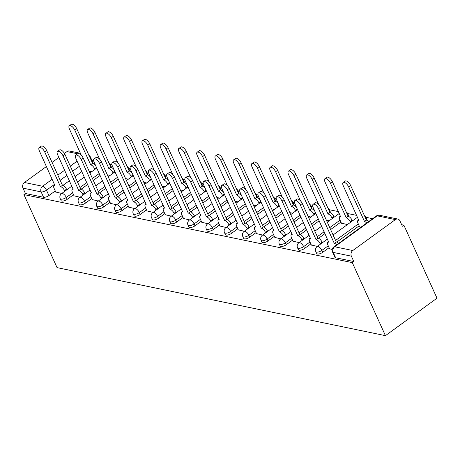<?xml version="1.0" encoding="UTF-8"?>
<svg xmlns="http://www.w3.org/2000/svg" width="460" height="460" viewBox="0 0 460 460"><rect width="100%" height="100%" fill="white"/><g stroke="black" fill="none" stroke-linecap="round" stroke-linejoin="round"><path stroke-width="0.69" d="M316.664 253.512A4.123 1.593 -24.4 0 0 317.406 253.995A4.123 1.593 -24.4 0 0 322.753 252.293L321.891 250.389A4.123 1.593 155.6 0 1 316.543 252.091A4.123 1.593 155.6 0 1 315.801 251.608L316.664 253.512M298.408 249.728A4.123 1.593 -24.4 0 0 299.155 250.211A4.123 1.593 -24.4 0 0 304.503 248.515L303.634 246.612A4.123 1.593 155.6 0 1 298.287 248.308A4.123 1.593 155.6 0 1 297.545 247.825L298.408 249.728M280.151 245.95A4.123 1.593 -24.4 0 0 280.899 246.433A4.123 1.593 -24.4 0 0 286.246 244.731L285.378 242.828A4.123 1.593 155.6 0 1 280.031 244.524A4.123 1.593 155.6 0 1 279.289 244.047L280.151 245.95M261.895 242.167A4.123 1.593 -24.4 0 0 262.643 242.65A4.123 1.593 -24.4 0 0 267.99 240.948L267.128 239.045A4.123 1.593 155.6 0 1 261.78 240.747A4.123 1.593 155.6 0 1 261.033 240.264L261.895 242.167M243.639 238.383A4.123 1.593 -24.4 0 0 244.386 238.867A4.123 1.593 -24.4 0 0 249.734 237.164L248.871 235.261A4.123 1.593 155.6 0 1 243.524 236.963A4.123 1.593 155.6 0 1 242.776 236.48L243.639 238.383M225.383 234.606A4.123 1.593 -24.4 0 0 226.13 235.083A4.123 1.593 -24.4 0 0 231.478 233.387L230.615 231.483A4.123 1.593 155.6 0 1 225.268 233.18A4.123 1.593 155.6 0 1 224.52 232.697L225.383 234.606M207.126 230.822A4.123 1.593 -24.4 0 0 207.874 231.305A4.123 1.593 -24.4 0 0 213.221 229.603L212.359 227.7A4.123 1.593 155.6 0 1 207.011 229.402A4.123 1.593 155.6 0 1 206.264 228.919L207.126 230.822M188.87 227.039A4.123 1.593 -24.4 0 0 189.618 227.522A4.123 1.593 -24.4 0 0 194.965 225.82L194.103 223.916A4.123 1.593 155.6 0 1 188.755 225.618A4.123 1.593 155.6 0 1 188.008 225.136L188.87 227.039M170.614 223.255A4.123 1.593 -24.4 0 0 171.361 223.738A4.123 1.593 -24.4 0 0 176.709 222.042L175.846 220.133A4.123 1.593 155.6 0 1 170.499 221.835A4.123 1.593 155.6 0 1 169.751 221.352L170.614 223.255M152.358 219.477A4.123 1.593 -24.4 0 0 153.105 219.955A4.123 1.593 -24.4 0 0 158.453 218.258L157.59 216.355A4.123 1.593 155.6 0 1 152.243 218.052A4.123 1.593 155.6 0 1 151.495 217.568L152.358 219.477M134.107 215.694A4.123 1.593 -24.4 0 0 134.849 216.177A4.123 1.593 -24.4 0 0 140.196 214.475L139.334 212.572A4.123 1.593 155.6 0 1 133.987 214.274A4.123 1.593 155.6 0 1 133.239 213.791L134.107 215.694M115.851 211.91A4.123 1.593 -24.4 0 0 116.593 212.393A4.123 1.593 -24.4 0 0 121.94 210.691L121.078 208.788A4.123 1.593 155.6 0 1 115.73 210.49A4.123 1.593 155.6 0 1 114.983 210.007L115.851 211.91M97.595 208.127A4.123 1.593 -24.4 0 0 98.342 208.61A4.123 1.593 -24.4 0 0 103.69 206.914L102.821 205.011A4.123 1.593 155.6 0 1 97.474 206.707A4.123 1.593 155.6 0 1 96.732 206.224L97.595 208.127M79.338 204.349A4.123 1.593 -24.4 0 0 80.086 204.827A4.123 1.593 -24.4 0 0 85.433 203.13L84.565 201.227A4.123 1.593 155.6 0 1 79.218 202.923A4.123 1.593 155.6 0 1 78.476 202.446L79.338 204.349M61.082 200.566A4.123 1.593 -24.4 0 0 61.83 201.049A4.123 1.593 -24.4 0 0 67.177 199.347L66.315 197.443A4.123 1.593 155.6 0 1 60.967 199.145A4.123 1.593 155.6 0 1 60.22 198.662L61.082 200.566M54.539 184.351L46.489 190.198A4.123 1.593 155.6 0 1 41.141 191.9L23 188.14L25.432 193.505L23.931 194.597L352.297 262.625L385.428 335.656L437 298.195L403.874 225.164L401.666 224.71M372.634 218.695L365.855 217.287A4.123 1.593 155.6 0 1 365.556 218.431M356.707 215.395L347.599 213.509M338.451 211.611L329.343 209.725A4.123 1.593 155.6 0 1 329.049 210.87M312.742 206.287L311.086 205.942M294.486 202.503L292.83 202.158M276.23 198.72L274.574 198.381M257.974 194.936L256.318 194.597M239.717 191.159L238.061 190.814M221.461 187.375L219.805 187.03M203.205 183.592L201.555 183.252A4.123 1.593 155.6 0 1 201.256 184.391M184.949 179.808L183.298 179.469M166.692 176.03L165.042 175.685A4.123 1.593 155.6 0 1 164.743 176.83M148.436 172.247L146.786 171.902M130.18 168.464L128.53 168.124A4.123 1.593 155.6 0 1 128.237 169.263M111.929 164.68L110.273 164.341A4.123 1.593 155.6 0 1 109.98 165.485M93.673 160.902L92.017 160.557M23.931 194.597L57.057 267.628L385.428 335.656M403.874 225.164L402.368 226.257L399.935 220.892A4.123 3.358 101.7 0 0 397.762 219.04A4.123 3.358 101.7 0 0 395.358 219.615L352.808 250.522A4.123 3.358 101.7 0 0 351.371 256.168L333.23 252.413A4.123 1.593 155.6 0 1 332.482 251.93L334.92 257.295A4.123 1.593 155.6 0 0 335.662 257.778L333.23 252.413A4.123 3.358 101.7 0 1 334.667 246.767L352.808 250.522M352.297 262.625L353.803 261.533L351.371 256.168M81.857 171.643L75.037 176.594M69.414 180.677L62.98 185.351M55.257 190.963L48.921 195.563L46.489 190.198A4.123 1.782 54 0 0 42.573 186.254L52.227 179.245M77.665 153.801L66.987 151.587L64.463 153.421M58.886 157.469L52.072 162.426M46.448 166.508L24.437 182.499L42.573 186.254A4.123 3.358 101.7 0 0 41.141 191.9L43.573 197.265A4.123 1.593 -24.4 0 0 48.921 195.563M66.987 151.587A4.123 3.358 -78.3 0 1 69.397 151.012L80.437 153.301M23 188.14A4.123 3.358 -78.3 0 1 24.437 182.499M73.997 195.81L80.034 197.236M92.253 199.594L98.29 201.02M110.509 203.377L116.547 204.803M128.766 207.155L134.803 208.587M147.022 210.939L153.059 212.365M165.278 214.722L171.315 216.148M183.534 218.5L189.572 219.932M201.79 222.283L207.828 223.715M220.047 226.067L226.084 227.493M238.303 229.85L244.335 231.276M256.559 233.628L262.591 235.06M274.81 237.412L280.847 238.843M293.066 241.195L299.103 242.621M341.395 223.134L347.432 224.56M311.322 244.979L317.36 246.405M359.651 226.912L360.761 227.32M329.578 248.756L332.183 249.475M359.168 225.848L336.812 242.086M329.096 247.693L322.753 252.293M340.912 222.065L330.619 229.54M324.996 233.628L318.556 238.303M310.839 243.909L304.503 248.515M319.183 220.806L312.363 225.762M306.74 229.845L300.305 234.519M292.583 240.126L286.246 244.731M300.926 217.028L294.107 221.979M288.483 226.061L282.049 230.736M274.327 236.342L267.99 240.948M282.67 213.244L275.851 218.195M270.227 222.278L263.793 226.958M256.07 232.564L249.734 237.164M264.414 209.461L257.594 214.412M251.971 218.5L245.536 223.175M237.814 228.781L231.478 233.387M246.157 205.677L239.338 210.634M233.714 214.716L227.28 219.391M219.558 224.998L213.221 229.603M227.901 201.9L221.082 206.85M215.458 210.933L209.024 215.608M201.308 221.214L194.965 225.82M209.645 198.116L202.825 203.067M197.202 207.149L190.768 211.83M183.051 217.436L176.709 222.042M191.389 194.333L184.569 199.283M178.952 203.372L172.511 208.046M164.795 213.653L158.453 218.258M173.132 190.549L166.319 195.506M160.695 199.588L154.255 204.263M146.539 209.869L140.196 214.475M154.876 186.771L148.062 191.722M142.439 195.805L135.999 200.48M128.282 206.086L121.94 210.691M136.62 182.988L129.806 187.939M124.183 192.021L117.743 196.702M110.026 202.308L103.69 206.914M118.37 179.204L111.55 184.155M105.926 188.243L99.486 192.918M91.77 198.524L85.433 203.13M100.113 175.421L93.294 180.377M87.67 184.46L81.236 189.135M73.514 194.741L67.177 199.347M55.746 192.027L61.778 193.459M89.056 171.034L91.85 171.614M366.562 220.133A4.123 1.593 -24.4 0 0 366.718 219.202L365.855 217.292A4.123 4.123 0 0 0 364.211 215.452M348.306 216.349A4.123 1.593 -24.4 0 0 348.467 215.418L347.599 213.515A4.123 1.593 155.6 0 1 347.306 214.647M330.05 212.566A4.123 1.593 -24.4 0 0 330.211 211.634L329.343 209.731A4.123 4.123 0 0 0 327.698 207.891M311.794 208.788A4.123 1.593 -24.4 0 0 311.955 207.851L311.092 205.948A4.123 1.593 155.6 0 1 310.793 207.086M293.537 205.005A4.123 1.593 -24.4 0 0 293.698 204.073L292.836 202.164A4.123 1.593 155.6 0 1 292.537 203.303M275.281 201.221A4.123 1.593 -24.4 0 0 275.442 200.29L274.58 198.386A4.123 1.593 155.6 0 1 274.281 199.519M257.025 197.438A4.123 1.593 -24.4 0 0 257.186 196.506L256.323 194.603A4.123 1.593 155.6 0 1 256.024 195.742M238.769 193.66A4.123 1.593 -24.4 0 0 238.93 192.723L238.067 190.82A4.123 1.593 155.6 0 1 237.768 191.958M220.512 189.876A4.123 1.593 -24.4 0 0 220.673 188.945L219.811 187.042A4.123 1.593 155.6 0 1 219.512 188.174M202.256 186.093A4.123 1.593 -24.4 0 0 202.417 185.161L201.555 183.258A4.123 4.123 0 0 0 199.905 181.418M184 182.309A4.123 1.593 -24.4 0 0 184.161 181.378L183.298 179.475A4.123 1.593 155.6 0 1 182.999 180.613M165.744 178.532A4.123 1.593 -24.4 0 0 165.905 177.594L165.042 175.691A4.123 4.123 0 0 0 163.398 173.851M147.493 174.748A4.123 1.593 -24.4 0 0 147.654 173.817L146.786 171.913A4.123 1.593 155.6 0 1 146.493 173.046M129.237 170.965A4.123 1.593 -24.4 0 0 129.398 170.033L128.53 168.13A4.123 4.123 0 0 0 126.885 166.29M110.981 167.181A4.123 1.593 -24.4 0 0 111.142 166.25L110.279 164.346A4.123 4.123 0 0 0 108.629 162.506M353.803 261.533L335.662 257.778M90.154 158.24A4.123 1.593 155.6 0 0 90.453 157.102L92.885 162.466A4.123 1.593 155.6 0 1 92.724 163.403M25.432 193.505L43.573 197.265M107.312 174.817L110.107 175.392M125.568 178.595L128.363 179.176M143.825 182.379L146.619 182.959M162.081 186.162L164.875 186.743M180.337 189.945L183.132 190.52M198.588 193.723L201.388 194.304M216.844 197.507L219.644 198.087M235.1 201.29L237.9 201.871M253.356 205.074L256.151 205.649M271.613 208.851L274.407 209.432M289.869 212.635L292.663 213.216M308.125 216.418L310.92 216.999M326.381 220.202L329.176 220.777M64.825 191.245L64.526 190.595A4.123 1.782 -126 0 0 60.616 186.645L62.571 185.225A4.123 1.782 54 0 1 66.481 189.175L66.78 189.825M60.444 186.611L44.741 152.001A4.738 2.047 -126 0 0 39.267 147.608L41.222 146.188A4.738 2.047 54 0 1 46.696 150.581L62.399 185.19M39.267 147.608A4.738 2.047 -126 0 0 39.359 150.886L54.884 185.46A4.123 1.782 -126 0 0 54.033 185.587A4.123 1.782 -126 0 0 54.113 188.433L55.832 192.222M94.898 169.401L94.599 168.751A4.123 1.782 -126 0 0 90.689 164.801L74.813 130.157A4.738 2.047 -126 0 0 69.339 125.764A4.738 2.047 -126 0 0 69.431 129.041L81.409 155.445M69.339 125.764L71.294 124.344A4.738 2.047 54 0 1 76.768 128.737L92.644 163.386A4.123 1.782 54 0 1 95.916 166.175M92.471 163.346L90.516 164.766M83.082 195.028L82.783 194.373A4.123 1.782 -126 0 0 78.873 190.428L80.828 189.008A4.123 1.782 54 0 1 84.738 192.953L85.037 193.608M78.7 190.394L62.997 155.785A4.738 2.047 -126 0 0 57.523 151.392L59.478 149.971A4.738 2.047 54 0 1 64.952 154.364L80.655 188.974M57.523 151.392A4.738 2.047 -126 0 0 57.615 154.669L73.14 189.244A4.123 1.782 -126 0 0 72.289 189.37A4.123 1.782 -126 0 0 72.369 192.217L74.089 196.006M101.338 198.812L101.039 198.156A4.123 1.782 -126 0 0 97.129 194.212L99.084 192.792A4.123 1.782 54 0 1 102.994 196.736L103.293 197.392M96.956 194.177L81.253 159.562A4.738 2.047 -126 0 0 75.779 155.169L77.734 153.749A4.738 2.047 54 0 1 83.208 158.142L98.912 192.757M75.779 155.169A4.738 2.047 -126 0 0 75.871 158.447L91.396 193.022A4.123 1.782 -126 0 0 90.545 193.148A4.123 1.782 -126 0 0 90.626 196L92.345 199.789M113.154 173.184L112.855 172.529A4.123 1.782 -126 0 0 108.945 168.584L93.07 133.94A4.738 2.047 -126 0 0 87.596 129.547A4.738 2.047 -126 0 0 87.688 132.825L99.665 159.223M87.596 129.547L89.55 128.127A4.738 2.047 54 0 1 95.024 132.52L110.9 167.164A4.123 1.782 54 0 1 114.172 169.958M110.728 167.13L108.773 168.55M131.41 176.968L131.112 176.312A4.123 1.782 -126 0 0 127.201 172.368L111.326 137.718A4.738 2.047 -126 0 0 105.846 133.325A4.738 2.047 -126 0 0 105.944 136.603L117.921 163.007M105.846 133.325L107.801 131.905A4.738 2.047 54 0 1 113.281 136.298L129.156 170.947A4.123 1.782 54 0 1 132.428 173.742M128.978 170.913L127.029 172.333M119.594 202.59L119.295 201.94A4.123 1.782 -126 0 0 115.385 197.995L117.34 196.575A4.123 1.782 54 0 1 121.25 200.52L121.549 201.169M115.213 197.955L99.509 163.346A4.738 2.047 -126 0 0 94.035 158.953L95.985 157.533A4.738 2.047 54 0 1 101.465 161.926L117.162 196.535M94.035 158.953A4.738 2.047 -126 0 0 94.127 162.23L109.652 196.805A4.123 1.782 -126 0 0 108.801 196.932A4.123 1.782 -126 0 0 108.882 199.784L110.601 203.573M137.845 206.373L137.551 205.723A4.123 1.782 -126 0 0 133.641 201.773L135.596 200.353A4.123 1.782 54 0 1 139.506 204.303L139.8 204.953M133.463 201.739L117.766 167.13A4.738 2.047 -126 0 0 112.286 162.736L114.241 161.316A4.738 2.047 54 0 1 119.721 165.709L135.418 200.318M112.286 162.736A4.738 2.047 -126 0 0 112.384 166.014L127.909 200.589A4.123 1.782 -126 0 0 127.058 200.715A4.123 1.782 -126 0 0 127.138 203.561L128.857 207.351M156.101 210.157L155.808 209.501A4.123 1.782 -126 0 0 151.898 205.557L153.853 204.136A4.123 1.782 54 0 1 157.763 208.081L158.056 208.736M151.719 205.522L136.022 170.907A4.738 2.047 -126 0 0 130.542 166.52L132.497 165.1A4.738 2.047 54 0 1 137.977 169.493L153.674 204.102M130.542 166.52A4.738 2.047 -126 0 0 130.64 169.797L146.165 204.372A4.123 1.782 -126 0 0 145.308 204.499A4.123 1.782 -126 0 0 145.394 207.345L147.114 211.134M149.661 180.745L149.368 180.096A4.123 1.782 -126 0 0 145.458 176.151L129.582 141.502A4.738 2.047 -126 0 0 124.102 137.109A4.738 2.047 -126 0 0 124.2 140.386L136.177 166.79M124.102 137.109L126.057 135.688A4.738 2.047 54 0 1 131.537 140.082L147.413 174.731A4.123 1.782 54 0 1 150.684 177.52M147.234 174.691L145.279 176.111M167.917 184.529L167.624 183.879A4.123 1.782 -126 0 0 163.714 179.929L147.838 145.285A4.738 2.047 -126 0 0 142.358 140.892A4.738 2.047 -126 0 0 142.456 144.17L154.433 170.574M142.358 140.892L144.313 139.472A4.738 2.047 54 0 1 149.793 143.865L165.669 178.509A4.123 1.782 54 0 1 168.941 181.303M165.491 178.474L163.536 179.894M186.173 188.312L185.88 187.657A4.123 1.782 -126 0 0 181.97 183.712L166.094 149.069A4.738 2.047 -126 0 0 160.615 144.676A4.738 2.047 -126 0 0 160.712 147.953L172.69 174.352M160.615 144.676L162.57 143.255A4.738 2.047 54 0 1 168.049 147.648L183.925 182.292A4.123 1.782 54 0 1 187.197 185.087M183.747 182.258L181.792 183.678M174.357 213.934L174.064 213.285A4.123 1.782 -126 0 0 170.154 209.34L172.109 207.92A4.123 1.782 54 0 1 176.019 211.864L176.312 212.52M169.976 209.306L154.278 174.691A4.738 2.047 -126 0 0 148.798 170.298L150.754 168.877A4.738 2.047 54 0 1 156.233 173.27L171.931 207.886M148.798 170.298A4.738 2.047 -126 0 0 148.896 173.575L164.421 208.15A4.123 1.782 -126 0 0 163.564 208.276A4.123 1.782 -126 0 0 163.651 211.128L165.364 214.918M204.43 192.096L204.136 191.44A4.123 1.782 -126 0 0 200.226 187.496L184.351 152.846A4.738 2.047 -126 0 0 178.871 148.453A4.738 2.047 -126 0 0 178.963 151.731L190.94 178.135M178.871 148.453L180.826 147.033A4.738 2.047 54 0 1 186.306 151.426L202.181 186.076A4.123 1.782 54 0 1 205.453 188.864M202.003 186.041L200.048 187.461M192.613 217.718L192.32 217.068A4.123 1.782 -126 0 0 188.41 213.124L190.365 211.703A4.123 1.782 54 0 1 194.275 215.648L194.568 216.298M188.232 213.083L172.534 178.474A4.738 2.047 -126 0 0 167.055 174.081L169.01 172.661A4.738 2.047 54 0 1 174.489 177.054L190.187 211.663M167.055 174.081A4.738 2.047 -126 0 0 167.152 177.359L182.672 211.933A4.123 1.782 -126 0 0 181.821 212.06A4.123 1.782 -126 0 0 181.901 214.912L183.62 218.701M222.686 195.874L222.393 195.224A4.123 1.782 -126 0 0 218.483 191.28L202.607 156.63A4.738 2.047 -126 0 0 197.127 152.237A4.738 2.047 -126 0 0 197.219 155.514L209.196 181.918M197.127 152.237L199.082 150.817A4.738 2.047 54 0 1 204.562 155.21L220.438 189.859A4.123 1.782 54 0 1 223.704 192.648M220.259 189.819L218.304 191.239M210.87 221.501L210.577 220.852A4.123 1.782 -126 0 0 206.666 216.901L208.621 215.481A4.123 1.782 54 0 1 212.531 219.431L212.825 220.081M206.488 216.867L190.791 182.258A4.738 2.047 -126 0 0 185.311 177.865L187.266 176.445A4.738 2.047 54 0 1 192.746 180.837L208.443 215.447M185.311 177.865A4.738 2.047 -126 0 0 185.403 181.142L200.928 215.717A4.123 1.782 -126 0 0 200.077 215.843A4.123 1.782 -126 0 0 200.157 218.69L201.877 222.479M240.942 199.657L240.649 199.007A4.123 1.782 -126 0 0 236.739 195.057L220.857 160.413A4.738 2.047 -126 0 0 215.383 156.02A4.738 2.047 -126 0 0 215.475 159.298L227.453 185.702M215.383 156.02L217.338 154.6A4.738 2.047 54 0 1 222.812 158.993L238.688 193.637A4.123 1.782 54 0 1 241.96 196.431M238.516 193.602L236.561 195.023M229.126 225.285L228.833 224.63A4.123 1.782 -126 0 0 224.923 220.685L226.872 219.265A4.123 1.782 54 0 1 230.788 223.209L231.081 223.865M224.744 220.65L209.047 186.035A4.738 2.047 -126 0 0 203.567 181.648L205.522 180.228A4.738 2.047 54 0 1 210.996 184.621L226.699 219.23M203.567 181.648A4.738 2.047 -126 0 0 203.659 184.92L219.184 219.495A4.123 1.782 -126 0 0 218.333 219.621A4.123 1.782 -126 0 0 218.414 222.473L220.133 226.262M259.198 203.441L258.905 202.785A4.123 1.782 -126 0 0 254.989 198.841L239.114 164.191A4.738 2.047 -126 0 0 233.64 159.804A4.738 2.047 -126 0 0 233.732 163.081L245.709 189.48M233.64 159.804L235.595 158.384A4.738 2.047 54 0 1 241.069 162.777L256.945 197.42A4.123 1.782 54 0 1 260.216 200.215M256.772 197.386L254.817 198.806M247.382 229.063L247.089 228.413A4.123 1.782 -126 0 0 243.173 224.468L245.128 223.048A4.123 1.782 54 0 1 249.038 226.993L249.337 227.648M243.001 224.428L227.297 189.819A4.738 2.047 -126 0 0 221.823 185.426L223.778 184.006A4.738 2.047 54 0 1 229.252 188.399L244.956 223.014M221.823 185.426A4.738 2.047 -126 0 0 221.915 188.703L237.44 223.278A4.123 1.782 -126 0 0 236.589 223.405A4.123 1.782 -126 0 0 236.67 226.257L238.389 230.046M277.455 207.218L277.156 206.569A4.123 1.782 -126 0 0 273.246 202.624L257.37 167.975A4.738 2.047 -126 0 0 251.896 163.582A4.738 2.047 -126 0 0 251.988 166.859L263.965 193.263M251.896 163.582L253.851 162.161A4.738 2.047 54 0 1 259.325 166.554L275.201 201.204A4.123 1.782 54 0 1 278.472 203.993M275.028 201.169L273.073 202.59M265.638 232.846L265.339 232.196A4.123 1.782 -126 0 0 261.43 228.252L263.385 226.832A4.123 1.782 54 0 1 267.294 230.776L267.593 231.426M261.257 228.212L245.554 193.602A4.738 2.047 -126 0 0 240.08 189.209L242.035 187.789A4.738 2.047 54 0 1 247.509 192.182L263.212 226.791M240.08 189.209A4.738 2.047 -126 0 0 240.172 192.487L255.697 227.062A4.123 1.782 -126 0 0 254.846 227.188A4.123 1.782 -126 0 0 254.926 230.04L256.645 233.829M295.711 211.002L295.412 210.352A4.123 1.782 -126 0 0 291.502 206.408L275.626 171.758A4.738 2.047 -126 0 0 270.152 167.365A4.738 2.047 -126 0 0 270.244 170.643L282.221 197.047M270.152 167.365L272.107 165.945A4.738 2.047 54 0 1 277.581 170.338L293.457 204.987A4.123 1.782 54 0 1 296.729 207.776M293.284 204.947L291.329 206.367M283.895 236.63L283.596 235.98A4.123 1.782 -126 0 0 279.686 232.03L281.641 230.609A4.123 1.782 54 0 1 285.551 234.56L285.85 235.209M279.513 231.995L263.81 197.386A4.738 2.047 -126 0 0 258.336 192.993L260.291 191.573A4.738 2.047 54 0 1 265.765 195.966L281.468 230.575M258.336 192.993A4.738 2.047 -126 0 0 258.428 196.27L273.953 230.845A4.123 1.782 -126 0 0 273.102 230.972A4.123 1.782 -126 0 0 273.183 233.818L274.902 237.607M313.967 214.785L313.668 214.136A4.123 1.782 -126 0 0 309.758 210.185L293.882 175.542A4.738 2.047 -126 0 0 288.408 171.149A4.738 2.047 -126 0 0 288.5 174.426L300.478 200.83M288.408 171.149L290.363 169.728A4.738 2.047 54 0 1 295.837 174.121L311.713 208.765A4.123 1.782 54 0 1 314.985 211.56M311.541 208.731L309.586 210.151M302.151 240.413L301.852 239.758A4.123 1.782 -126 0 0 297.942 235.813L299.897 234.393A4.123 1.782 54 0 1 303.807 238.337L304.106 238.993M297.769 235.779L282.066 201.164A4.738 2.047 -126 0 0 276.592 196.776L278.547 195.356A4.738 2.047 54 0 1 284.021 199.743L299.724 234.358M276.592 196.776A4.738 2.047 -126 0 0 276.684 200.048L292.209 234.623A4.123 1.782 -126 0 0 291.358 234.749A4.123 1.782 -126 0 0 291.439 237.601L293.158 241.391M332.223 218.569L331.924 217.913A4.123 1.782 -126 0 0 328.014 213.969L312.139 179.32A4.738 2.047 -126 0 0 306.665 174.932A4.738 2.047 -126 0 0 306.757 178.204L318.734 204.608M306.665 174.932L308.614 173.512A4.738 2.047 54 0 1 314.094 177.905L329.969 212.549A4.123 1.782 54 0 1 333.879 216.493L331.924 217.913M334.178 217.149L333.879 216.493M329.791 212.514L327.842 213.934M320.407 244.191L320.108 243.541A4.123 1.782 -126 0 0 316.198 239.597L318.153 238.177A4.123 1.782 54 0 1 322.063 242.121L322.362 242.771M316.026 239.556L300.322 204.947A4.738 2.047 -126 0 0 294.848 200.554L296.803 199.134A4.738 2.047 54 0 1 302.277 203.527L317.981 238.142M294.848 200.554A4.738 2.047 -126 0 0 294.94 203.832L310.466 238.406A4.123 1.782 -126 0 0 309.615 238.533A4.123 1.782 -126 0 0 309.695 241.385L311.414 245.174M350.474 222.347L350.181 221.697A4.123 1.782 -126 0 0 346.271 217.752L330.395 183.103A4.738 2.047 -126 0 0 324.915 178.71A4.738 2.047 -126 0 0 325.013 181.987L340.538 216.562A4.123 1.782 -126 0 0 339.687 216.689A4.123 1.782 -126 0 0 339.767 219.541L341.487 223.33M324.915 178.71L326.87 177.29A4.738 2.047 54 0 1 332.35 181.683L348.226 216.332A4.123 1.782 54 0 1 352.136 220.277L350.181 221.697M352.429 220.932L352.136 220.277M348.047 216.298L346.092 217.718M336.662 244.829A4.123 1.782 -126 0 0 334.454 243.38L336.409 241.96A4.123 1.782 54 0 1 338.617 243.409M334.276 243.34L318.579 208.731A4.738 2.047 -126 0 0 313.099 204.338L315.054 202.917A4.738 2.047 54 0 1 320.534 207.31L336.231 241.92M313.099 204.338A4.738 2.047 -126 0 0 313.197 207.615L328.722 242.19A4.123 1.782 -126 0 0 327.871 242.316A4.123 1.782 -126 0 0 327.951 245.168L329.671 248.958M366.729 222.985A4.123 1.782 -126 0 0 364.527 221.536L348.651 186.886A4.738 2.047 -126 0 0 343.171 182.493A4.738 2.047 -126 0 0 343.269 185.771L358.794 220.346A4.123 1.782 -126 0 0 357.938 220.472A4.123 1.782 -126 0 0 358.024 223.324L359.743 227.113M343.171 182.493L345.126 181.073A4.738 2.047 54 0 1 350.606 185.466L366.482 220.116A4.123 1.782 54 0 1 368.684 221.565M366.304 220.075L364.349 221.496M395.358 219.615L377.217 215.855L334.667 246.767A4.123 1.782 -126 0 0 333.816 246.893A4.123 4.123 0 0 0 332.482 251.93M79.419 166.278L72.605 171.229M66.982 175.312L60.162 180.268M57.845 175.162L64.664 170.211M70.288 166.123L77.107 161.172M80.971 154.485L80.161 154.318M358.305 223.945L335.57 240.459M328.233 245.789L321.891 250.389A4.123 1.782 -126 0 0 317.981 246.445A4.123 1.782 54 0 0 317.13 246.571A4.123 4.123 0 0 0 315.801 251.608M340.049 220.162L329.757 227.637M324.133 231.725L317.314 236.676M309.977 242.006L303.634 246.612A4.123 1.782 -126 0 0 299.724 242.661A4.123 1.782 54 0 0 298.873 242.788A4.123 4.123 0 0 0 297.545 247.825M318.314 218.902L311.5 223.853M305.877 227.941L299.058 232.892M291.72 238.222L285.378 242.828A4.123 1.782 -126 0 0 281.468 238.884A4.123 1.782 54 0 0 280.617 239.01A4.123 4.123 0 0 0 279.289 244.047M300.058 215.119L293.244 220.075M287.621 224.158L280.801 229.109M273.464 234.439L267.128 239.045A4.123 1.782 -126 0 0 263.212 235.1A4.123 1.782 54 0 0 262.361 235.227A4.123 4.123 0 0 0 261.033 240.264M281.808 211.341L274.988 216.292M269.364 220.374L262.545 225.331M255.208 230.661L248.871 235.261A4.123 1.782 -126 0 0 244.961 231.317A4.123 1.782 54 0 0 244.105 231.443A4.123 4.123 0 0 0 242.776 236.48M263.551 207.558L256.732 212.508M251.108 216.597L244.289 221.547M236.952 226.878L230.615 231.483A4.123 1.782 -126 0 0 226.705 227.533A4.123 1.782 54 0 0 225.848 227.66A4.123 4.123 0 0 0 224.52 232.697M245.295 203.774L238.475 208.731M232.852 212.813L226.032 217.764M218.695 223.094L212.359 227.7A4.123 1.782 -126 0 0 208.449 223.755A4.123 1.782 54 0 0 207.598 223.882A4.123 4.123 0 0 0 206.264 228.919M227.039 199.991L220.219 204.947M214.596 209.03L207.782 213.98M200.439 219.311L194.103 223.916A4.123 1.782 -126 0 0 190.193 219.972A4.123 1.782 54 0 0 189.342 220.098A4.123 4.123 0 0 0 188.008 225.136M208.782 196.213L201.963 201.164M196.339 205.246L189.526 210.203M182.183 215.533L175.846 220.133A4.123 1.782 -126 0 0 171.936 216.189A4.123 1.782 54 0 0 171.085 216.315A4.123 4.123 0 0 0 169.751 221.352M190.526 192.429L183.707 197.38M178.083 201.468L171.269 206.419M163.933 211.749L157.59 216.355A4.123 1.782 -126 0 0 153.68 212.405A4.123 1.782 54 0 0 152.829 212.531A4.123 4.123 0 0 0 151.495 217.568M172.27 188.646L165.451 193.602M159.827 197.685L153.013 202.636M145.676 207.966L139.334 212.572A4.123 1.782 -126 0 0 135.424 208.627A4.123 1.782 54 0 0 134.573 208.754A4.123 4.123 0 0 0 133.239 213.791M154.014 184.868L147.194 189.819M141.576 193.901L134.757 198.852M127.42 204.183L121.078 208.788A4.123 1.782 -126 0 0 117.168 204.844A4.123 1.782 54 0 0 116.317 204.97A4.123 4.123 0 0 0 114.983 210.007M135.757 181.085L128.944 186.035M123.32 190.118L116.501 195.074M109.164 200.405L102.821 205.011A4.123 1.782 -126 0 0 98.912 201.06A4.123 1.782 54 0 0 98.06 201.187A4.123 4.123 0 0 0 96.732 206.224M117.501 177.301L110.687 182.252M105.064 186.34L98.245 191.291M90.907 196.621L84.565 201.227A4.123 1.782 -126 0 0 80.655 197.282A4.123 1.782 54 0 0 79.804 197.409A4.123 4.123 0 0 0 78.476 202.446M99.245 173.518L92.431 178.474M86.808 182.557L79.988 187.507M72.651 192.838L66.315 197.443A4.123 1.782 -126 0 0 62.399 193.499A4.123 1.782 54 0 0 61.548 193.625A4.123 4.123 0 0 0 60.22 198.662M376.366 215.981A4.123 1.782 -126 0 1 377.217 215.855A4.123 3.358 -78.3 0 1 379.626 215.28A4.123 4.123 0 0 0 376.366 215.981L333.816 246.893M60.616 186.645L62.571 185.225M64.526 190.595L66.481 189.175M44.741 152.001L46.696 150.581M96.468 167.394L94.599 168.751M92.644 163.386L90.689 164.801M76.768 128.737L74.813 130.157M78.873 190.428L80.828 189.008M82.783 194.373L84.738 192.953M62.997 155.785L64.952 154.364M97.129 194.212L99.084 192.792M101.039 198.156L102.994 196.736M81.253 159.562L83.208 158.142M114.724 171.177L112.855 172.529M110.9 167.164L108.945 168.584M95.024 132.52L93.07 133.94M132.98 174.955L131.112 176.312M129.156 170.947L127.201 172.368M113.281 136.298L111.326 137.718M115.385 197.995L117.34 196.575M119.295 201.94L121.25 200.52M99.509 163.346L101.465 161.926M133.641 201.773L135.596 200.353M137.551 205.723L139.506 204.303M117.766 167.13L119.721 165.709M151.898 205.557L153.853 204.136M155.808 209.501L157.763 208.081M136.022 170.907L137.977 169.493M151.236 178.739L149.368 180.096M147.413 174.731L145.458 176.151M131.537 140.082L129.582 141.502M169.493 182.522L167.624 183.879M165.669 178.509L163.714 179.929M149.793 143.865L147.838 145.285M187.749 186.3L185.88 187.657M183.925 182.292L181.97 183.712M168.049 147.648L166.094 149.069M170.154 209.34L172.109 207.92M174.064 213.285L176.019 211.864M154.278 174.691L156.233 173.27M206.005 190.083L204.136 191.44M202.181 186.076L200.226 187.496M186.306 151.426L184.351 152.846M188.41 213.124L190.365 211.703M192.32 217.068L194.275 215.648M172.534 178.474L174.489 177.054M224.256 193.867L222.393 195.224M220.438 189.859L218.483 191.28M204.562 155.21L202.607 156.63M206.666 216.901L208.621 215.481M210.577 220.852L212.531 219.431M190.791 182.258L192.746 180.837M242.512 197.65L240.649 199.007M238.688 193.637L236.739 195.057M222.812 158.993L220.857 160.413M224.923 220.685L226.872 219.265M228.833 224.63L230.788 223.209M209.047 186.035L210.996 184.621M260.768 201.428L258.905 202.785M256.945 197.42L254.989 198.841M241.069 162.777L239.114 164.191M243.173 224.468L245.128 223.048M247.089 228.413L249.038 226.993M227.297 189.819L229.252 188.399M279.024 205.212L277.156 206.569M275.201 201.204L273.246 202.624M259.325 166.554L257.37 167.975M261.43 228.252L263.385 226.832M265.339 232.196L267.294 230.776M245.554 193.602L247.509 192.182M297.281 208.995L295.412 210.352M293.457 204.987L291.502 206.408M277.581 170.338L275.626 171.758M279.686 232.03L281.641 230.609M283.596 235.98L285.551 234.56M263.81 197.386L265.765 195.966M315.537 212.779L313.668 214.136M311.713 208.765L309.758 210.185M295.837 174.121L293.882 175.542M297.942 235.813L299.897 234.393M301.852 239.758L303.807 238.337M282.066 201.164L284.021 199.743M329.969 212.549L328.014 213.969M314.094 177.905L312.139 179.32M316.198 239.597L318.153 238.177M320.108 243.541L322.063 242.121M300.322 204.947L302.277 203.527M348.226 216.332L346.271 217.752M332.35 181.683L330.395 183.103M334.454 243.38L336.409 241.96M318.579 208.731L320.534 207.31M366.482 220.116L364.527 221.536M350.606 185.466L348.651 186.886M61.548 193.625L71.881 186.116M77.504 182.033L84.324 177.083M89.947 172.994L96.767 168.044M79.804 197.409L90.137 189.899M95.76 185.817L102.58 180.866M108.203 176.778L115.017 171.827M146.786 171.913A4.123 4.123 0 0 0 145.141 170.068M98.06 201.187L108.393 193.683M114.017 189.6L120.836 184.644M126.46 180.561L133.273 175.611M116.317 204.97L126.649 197.466M132.273 193.378L139.093 188.427M144.716 184.345L151.53 179.388M183.298 179.475A4.123 4.123 0 0 0 181.648 177.635M134.573 208.754L144.906 201.244M150.529 197.162L157.349 192.211M162.966 188.123L169.786 183.172M152.829 212.531L163.162 205.028M168.785 200.945L175.599 195.989M181.223 191.906L188.042 186.955M219.811 187.042A4.123 4.123 0 0 0 218.161 185.196M171.085 216.315L181.418 208.811M187.042 204.729L193.855 199.772M199.479 195.69L206.298 190.739M238.067 190.82A4.123 4.123 0 0 0 236.417 188.98M189.342 220.098L199.674 212.595M205.298 208.506L212.112 203.556M217.735 199.473L224.555 194.517M256.323 194.603A4.123 4.123 0 0 0 254.673 192.763M207.598 223.882L217.931 216.373M223.554 212.29L230.368 207.339M235.992 203.251L242.811 198.3M274.58 198.386A4.123 4.123 0 0 0 272.93 196.546M225.848 227.66L236.181 220.156M241.805 216.073L248.624 211.117M254.248 207.034L261.067 202.084M292.836 202.164A4.123 4.123 0 0 0 291.186 200.324M244.105 231.443L254.437 223.939M260.061 219.851L266.88 214.9M272.504 210.818L279.323 205.867M311.092 205.948A4.123 4.123 0 0 0 309.442 204.108M262.361 235.227L272.694 227.723M278.317 223.635L285.137 218.684M290.76 214.601L297.58 209.645M280.617 239.01L290.95 231.501M296.573 227.418L303.393 222.467M309.016 218.379L315.83 213.428M347.599 213.515A4.123 4.123 0 0 0 345.954 211.675M298.873 242.788L309.206 235.284M314.83 231.202L321.649 226.245M327.273 222.163L339.279 213.44M317.13 246.571L327.462 239.068M333.086 234.98L357.535 217.223M397.762 219.04L379.626 215.28M90.453 157.102A4.123 4.123 0 0 0 88.803 155.261M54.033 185.587L54.838 185M72.289 189.37L73.094 188.784M90.545 193.148L91.344 192.567M108.801 196.932L109.601 196.351M127.058 200.715L127.857 200.129M145.308 204.499L146.113 203.912M163.564 208.276L164.369 207.696M181.821 212.06L182.626 211.473M200.077 215.843L200.882 215.257M218.333 219.621L219.138 219.04M236.589 223.405L237.394 222.824M254.846 227.188L255.651 226.602M273.102 230.972L273.907 230.385M291.358 234.749L292.163 234.169M309.615 238.533L310.414 237.952M340.486 216.108L339.687 216.689M327.871 242.316L328.67 241.73M358.742 219.886L357.938 220.472"/></g></svg>
